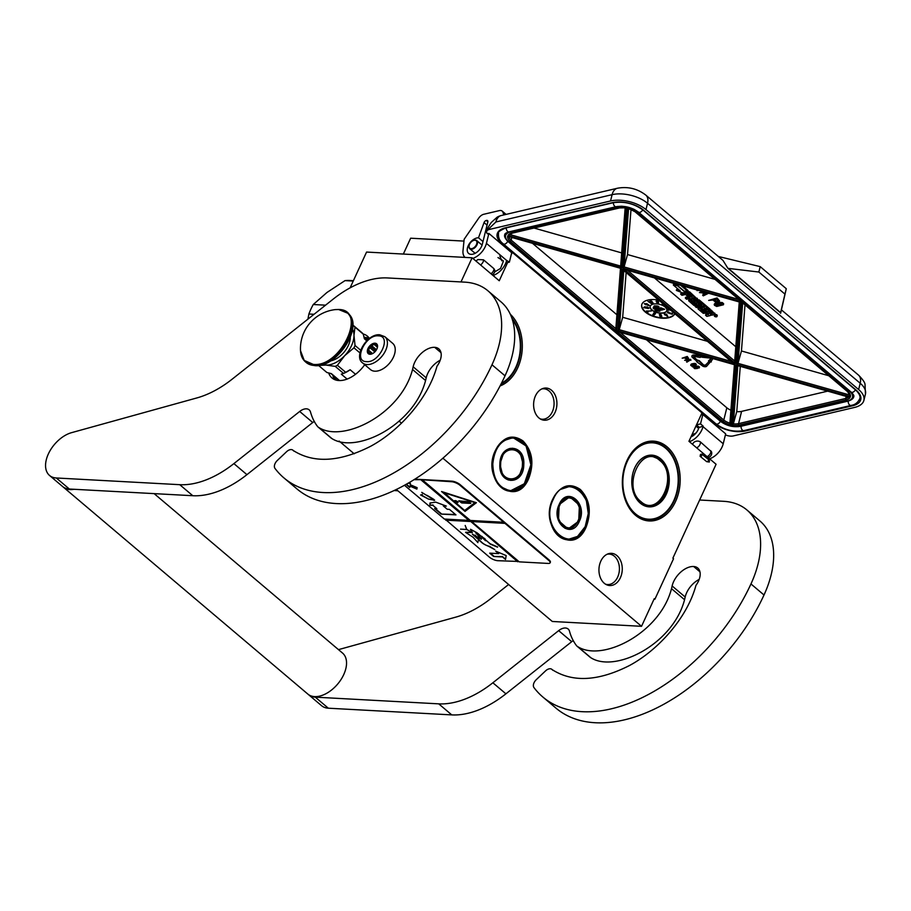 <?xml version="1.0" encoding="UTF-8"?>
<svg xmlns="http://www.w3.org/2000/svg" width="911" height="911" viewBox="0 0 911 911"><rect width="100%" height="100%" fill="white"/><g stroke="black" fill="none" stroke-linecap="round" stroke-linejoin="round"><path stroke-width="1.37" d="M495.493 450.273C503.043 436.847 512.187 433.716 522.925 440.867C532.388 450.808 534.336 463.335 528.767 478.423C515.865 509.591 480.53 479.687 495.493 450.273M495.459 450.478A26.966 19.495 -86.9 0 1 513.292 437.405A26.966 19.495 -86.9 0 1 522.458 441.22A26.966 19.495 -86.9 0 1 528.209 478.195A26.966 19.495 -86.9 0 1 510.376 491.257A26.966 19.495 -86.9 0 1 495.459 450.478M552.897 498.852C560.447 485.426 569.591 482.295 580.33 489.458C589.804 499.399 591.74 511.914 586.172 527.014C573.27 558.17 537.945 528.278 552.897 498.852M552.863 499.057A26.966 19.495 -86.9 0 1 570.696 485.984A26.966 19.495 -86.9 0 1 579.874 489.799A26.966 19.495 -86.9 0 1 585.614 526.774A26.966 19.495 -86.9 0 1 567.781 539.836A26.966 19.495 -86.9 0 1 552.863 499.057M350.109 287.853L366.564 252.062L472.103 257.79L461 281.943M463.972 241.096L410.645 238.204L403.345 254.055M507.621 262.55L499.239 280.759L472.103 257.79M511.948 253.133L511.23 254.704M654.018 599.199L654.895 599.244L673.536 558.728L672.876 558.181L716.08 464.268L688.944 441.3L701.641 413.674M399.143 421.178L401.5 423.159M442.86 458.176L641.538 626.312L654.246 598.698L654.895 599.244M667.023 446.789A39.97 28.89 93.1 0 0 626.996 460.51A39.97 28.89 93.1 0 0 635.514 515.296A39.97 28.89 93.1 0 0 675.529 501.585A39.97 28.89 93.1 0 0 667.023 446.789M535.474 395.852A16.125 11.649 93.1 0 0 541.168 419.402A16.125 11.649 93.1 0 0 555.05 412.41A16.125 11.649 93.1 0 0 554.879 394.543A16.125 11.649 93.1 0 0 542.842 388.507A16.125 11.649 93.1 0 0 535.474 395.852M600.816 561.153A16.125 11.649 93.1 0 0 606.51 584.714A16.125 11.649 93.1 0 0 620.391 577.722A16.125 11.649 93.1 0 0 620.22 559.844A16.125 11.649 93.1 0 0 608.184 553.808A16.125 11.649 93.1 0 0 600.816 561.153M500.048 385.957A39.97 28.89 93.1 0 0 521.775 353.81A39.97 28.89 93.1 0 0 510.297 314.215M641.538 626.312L552.305 621.473L396.285 489.435M354.185 453.803L339.12 441.061M665.85 447.677A38.888 28.116 93.1 0 0 652.629 442.177A38.888 28.116 93.1 0 0 623.841 469.905A38.888 28.116 93.1 0 0 635.195 514.339A38.888 28.116 93.1 0 0 648.416 519.839A38.888 28.116 93.1 0 0 677.203 492.111A38.888 28.116 93.1 0 0 665.85 447.677M541.794 388.929A15.259 11.034 93.1 0 1 543.867 388.781A15.259 11.034 93.1 0 1 552.305 411.852A15.259 11.034 -86.9 0 1 542.216 419.242A15.259 11.034 -86.9 0 1 540.166 418.855M607.136 554.241A15.259 11.034 93.1 0 1 609.208 554.082A15.259 11.034 93.1 0 1 617.647 577.153A15.259 11.034 -86.9 0 1 607.557 584.555A15.259 11.034 -86.9 0 1 605.508 584.167M501.027 384.078A38.888 28.116 93.1 0 0 511.845 318.041M392.687 343.345A17.184 10.42 130.2 0 1 391.719 360.244A17.184 10.42 130.2 0 1 374.808 371.198A17.184 10.42 -49.8 0 1 370.481 369.593L362.646 362.965A17.184 10.42 130.2 0 0 366.974 364.571A17.184 10.42 130.2 0 0 383.895 353.616A17.184 10.42 130.2 0 0 384.863 336.717L392.687 343.345M378.384 335.852C392.129 335.772 379.545 363.147 366.518 361.633C352.773 361.701 365.357 334.326 378.384 335.852M369.912 354.265A6.445 3.906 130.2 0 1 367.998 348.492A6.445 3.906 130.2 0 1 374.99 343.208A6.445 3.906 130.2 0 1 377.416 347.478A6.445 3.906 130.2 0 1 372.03 353.844A6.445 3.906 130.2 0 1 369.912 354.265M372.326 353.719A5.591 3.382 130.2 0 1 371.768 353.878L369.9 353.775A5.591 3.382 -49.8 0 1 369.365 353.445A5.591 3.382 -49.8 0 1 368.67 352.363L367.668 351.316L368.659 350.291A5.591 3.382 -49.8 0 1 369.866 347.66L370.117 346.009L371.734 345.702A5.591 3.382 -49.8 0 1 374.17 344.483L375.047 343.549L376.049 344.586A5.591 3.382 130.2 0 1 376.585 344.916A5.591 3.382 130.2 0 1 377.268 345.998L377.279 348.07M368.67 352.363L370.72 354.094M368.659 350.291L372.565 353.593M369.866 347.66L374.865 351.885M371.734 345.702L376.505 349.733M374.17 344.483L377.439 347.239M367.668 351.316L370.914 354.06M370.117 346.009L375.799 350.815M376.049 344.586L376.995 345.394M494.639 271.945L500.549 268.426L503.305 261.434M503.236 260.751L497.975 257.574M501.836 260.842L499.843 256.025M697.131 360.016L699.272 360.654L703.611 364.981L705.376 365.163L704.92 365.88L703.474 365.527L699.136 361.2L696.813 360.505L696.528 361.587L702.29 365.801A2.596 1.31 -166.1 0 0 705.854 366.666A2.596 1.31 -166.1 0 0 706.651 366.256L709.908 362.487L708.496 361.94L705.239 365.71M708.109 457.436A4.293 4.293 0 0 0 711.502 451.799L700.286 441.824C698.213 440.673 696.061 440.844 693.818 442.336L692.724 443.919A4.293 4.293 0 0 0 692.702 444.488M475.952 261.047L477.876 259.567L483.479 259.806A4.293 2.608 130.2 0 1 483.388 261.081A4.293 2.608 130.2 0 1 480.507 264.896M490.949 273.733A4.293 2.608 -49.8 0 0 493.819 269.918A4.293 2.608 -49.8 0 0 493.921 268.643L483.479 259.806M493.921 268.643L494.821 270.396M725.418 434.866A7.516 3.792 -166.1 0 0 733.378 435.902L854.518 407.445A25.781 12.982 -166.1 0 0 863.89 400.385A25.781 12.982 -166.1 0 0 858.64 389.555L645.979 209.576A25.781 12.982 -166.1 0 0 610.541 200.978L612.101 194.669L495.914 221.965L486.895 230.597C486.599 229.891 488.068 227.181 491.28 222.478L497.019 217.274A13.961 13.961 0 0 1 501.198 215.543L617.385 188.247A13.961 8.598 -103.2 0 0 612.101 194.669A25.781 12.982 -166.1 0 1 647.539 203.267A13.961 8.461 -49.8 0 0 645.842 195.125L722.97 260.398L727.923 268.346L780.568 312.894C781.638 308.715 781.649 308.852 780.625 313.316M489.628 228.536L489.412 229.435A7.516 3.792 -166.1 0 0 486.668 231.496A7.516 3.792 -166.1 0 0 487.362 233.797L488.877 233.432L511.709 252.757L509.386 262.129L506.653 260.466A15.043 9.11 130.2 0 1 493.033 275.498M709.601 458.791A15.043 9.11 -49.8 0 0 723.22 443.748L725.668 433.841L702.837 414.516L701.106 414.835M489.412 229.435L610.541 200.978M472.809 258.382A15.043 9.11 -49.8 0 0 486.428 243.351L488.877 233.432M509.386 262.129L505.821 262.972M702.837 414.516L700.525 423.888L696.516 424.833M700.525 423.888L703.133 426.097L698.874 427.601A9.668 5.865 -49.8 0 1 690.937 436.961M689.388 441.676A15.043 9.11 -49.8 0 0 702.996 426.633L703.133 426.097M486.508 220.416A2.369 1.435 130.2 0 1 487.544 220.587A2.369 1.435 130.2 0 1 487.829 221.977L482.306 244.319A9.668 5.865 130.2 0 1 476.259 252.643A9.668 5.865 130.2 0 1 468.641 253.44A9.668 5.865 130.2 0 1 469.108 244.068A9.668 5.865 130.2 0 1 478.491 237.771L484.048 222.591A2.369 1.435 130.2 0 1 486.258 220.473L487.886 221.589M503.806 214.928L502.963 212.309A6.445 3.906 -49.8 0 0 502.177 211.09A6.445 3.906 -49.8 0 0 499.353 210.612L483.764 214.267A6.445 3.906 -49.8 0 0 478.822 217.98L464.154 239.251L462.993 250.787A15.043 9.11 -49.8 0 0 465.02 257.403M781.422 309.854L786.284 288.707L760.195 266.627L718.323 256.458M781.376 309.831L858.504 375.104C862.671 379.34 864.846 382.438 865.017 384.374L865.45 394.076A25.781 12.982 -166.1 0 0 860.2 383.246L858.64 389.555M478.491 237.771L482.989 241.574M696.471 424.913L699.01 427.065M501.198 215.543A13.961 8.598 -103.2 0 0 495.914 221.965L496.837 218.002M760.195 266.627L758.863 272.036L727.923 268.346M786.284 288.707L784.952 294.116L758.863 272.036M780.568 312.894L784.952 294.116M728.436 268.472L780.625 312.632M739.311 301.45L740.176 302.076L735.428 363.58L623.716 269.041L739.311 301.45M626.085 269.713L623.716 269.041M739.265 301.974L734.699 361.143L739.265 301.962M627.451 270.248L734.699 361.018L735.428 363.58M732.045 361.838L734.391 363.831L617.931 330.795L622.68 269.28L734.391 363.831M707.426 341.329L622.68 317.29L619.229 329.668L617.931 330.795M623.83 270.089L622.68 269.28L623.83 270.089M508.896 236.632A10.738 5.409 -166.1 0 0 511.139 240.071A1.07 0.649 130.2 0 1 510.092 241.164A11.82 5.956 -166.1 0 1 507.7 236.131L621.416 268.392L620.539 267.766L621.416 268.392L616.485 331.137L618.66 331.706M615.836 328.7L620.493 268.278L615.836 328.7L616.485 331.137M616.565 331.114L735.336 364.799L734.471 364.184L735.336 364.799L730.702 424.856L729.893 423.273L734.414 364.696L729.916 423.159M732.023 425.13L736.646 365.174L850.157 397.367A11.82 5.956 -166.1 0 1 846.125 399.906L738.992 425.084A11.82 5.956 -166.1 0 1 732.023 425.13L733.332 423.854L736.771 411.613L740.267 366.347M850.407 396.729L849.667 395.021L738.001 363.352L736.703 364.48L741.543 301.757L622.771 268.062L627.406 208.015L628.636 207.959L627.406 208.015A11.82 5.956 -166.1 0 1 635.354 211.728L848.016 391.707A11.82 5.956 -166.1 0 1 850.407 396.729L736.703 364.48M742.192 302.475L847.537 391.628L849.667 395.021M635.354 211.728A1.07 0.649 -49.8 0 1 634.887 211.648L741.543 301.757M714.85 279.324L627.52 254.556L624.081 266.934L622.771 268.062M740.233 300.812L739.47 299.844M509.613 234.469L620.664 266.08L625.162 207.754L620.676 265.966L621.461 267.697L626.096 207.742L625.208 207.264L626.096 207.742A11.82 5.956 -166.1 0 0 619.116 207.788L511.982 232.954A11.82 5.956 -166.1 0 0 507.951 235.505L512.449 233.102A1.07 0.66 -103.2 0 1 511.982 232.954M735.803 346.761L654.44 277.912M622.68 317.29L626.142 272.526M646.423 339.735L726.83 407.786A10.738 5.409 -166.1 0 0 730.907 410.178M532.491 243.317L616.906 314.762M736.771 411.613A10.738 5.409 -166.1 0 0 741.6 411.373L827.678 391.149M828.771 375.742L741.452 350.974L738.001 363.352L742.67 302.873M741.452 350.974L745.004 304.855M627.52 254.556L631.016 209.336M621.678 252.905L534.017 228.035M717.014 316.436L717.242 315.536A1.378 0.695 -166.1 0 0 716.558 314.716A1.378 0.695 -166.1 0 0 715.067 314.5A1.378 0.695 -166.1 0 0 714.566 314.876L714.349 315.775A1.378 0.695 -166.1 0 0 715.021 316.607A1.378 0.695 -166.1 0 0 716.513 316.823A1.378 0.695 -166.1 0 0 717.014 316.436A1.378 0.695 -166.1 0 0 716.342 315.616A1.378 0.695 -166.1 0 0 714.839 315.4A1.378 0.695 -166.1 0 0 714.349 315.775M714.623 313.703L711.263 310.15L704.123 312.462L700.673 309.284L702.518 308.852L704.807 310.776L706.401 310.4L704.123 308.476L705.467 308.157L708.542 310.492L709.976 310.15L698.942 300.801L694.125 301.53L696.653 303.955L694.489 304.32L690.925 301.222L697.177 299.525L689.433 292.761L680.711 294.242L681.975 295.312L685.539 294.481L688.42 296.918L690.026 296.542L687.145 294.105L688.932 293.889L692.121 296.587L685.357 298.182L686.621 299.252L690.185 298.409L691.848 299.81L688.625 300.732L693.931 305.436L699.272 304.581L696.756 302.156L698.418 301.917L701.869 304.832L695.104 306.426L696.368 307.497L703.133 305.902L704.397 306.973L698.156 309.011L703.281 313.35L707.369 312.951L708.644 314.022L705.592 315.308L706.856 316.379L710.181 315.593A1.287 0.649 -166.1 0 0 710.648 315.24A1.287 0.649 -166.1 0 0 710.386 314.705A1.287 0.649 -166.1 0 0 712.151 315.138L714.714 314.375L711.047 311.05L704.567 312.575M708.371 313.805L705.82 314.409L705.592 315.308M703.611 306.312L698.361 308.1M701.083 304.172L699.272 304.593M699.181 303.921L697.632 301.894M691.062 299.15L689.012 300.186M691.335 295.927L690.105 296.223M688.135 296.679L685.584 297.282L685.357 298.182M690.026 296.542L690.242 295.642L688.147 293.866M697.097 298.865L689.661 291.862L683.933 291.224L677.397 285.69L673.628 285.302L680.153 290.825L676.372 290.427L682.76 292.921L680.927 293.342L680.711 294.242M695.993 303.329L694.717 303.42L691.802 300.949M709.976 310.15L710.204 309.25L699.158 299.901L694.512 300.983M706.401 310.4L706.629 309.501L705.125 308.237M704.784 311.676L701.436 309.102M675.188 283.788L673.582 284.164L673.354 285.075L677.556 285.507L684.093 291.03L687.862 291.429L688.078 290.529L682.794 286.054M678.911 289.766L676.588 289.527L676.372 290.427M682.76 292.921L688.135 291.657L688.033 290.723M704.055 294.23L702.837 294.811L703.281 295.847L708.599 293.262M703.383 291.793L699.42 292.579L702.483 292.898L704.419 294.526L702.7 295.358M719.542 300.892L717.059 297.943L708.678 300.414L712.937 300.038L715.34 301.883L718.563 301.951L719.542 300.892L716.923 298.478L708.678 300.414M723.459 304.764L723.63 303.693L722.286 302.554L718.87 302.315L718.005 303.75L715.659 303.477L714.213 304.331L714.475 305.31L716.718 306.46L723.459 304.764L723.197 303.784L721.148 302.805L717.982 303.545M718.073 303.192L715.26 303.056L714.213 304.331M658.721 300.106A17.184 8.654 -166.1 0 0 647.972 300.061A17.184 8.654 -166.1 0 0 641.72 304.775A17.184 8.654 -166.1 0 0 650.158 315.104A17.184 8.654 -166.1 0 0 668.845 317.723A17.184 8.654 -166.1 0 0 674.846 313.748M710.819 358.866L708.507 360.836L709.362 362.02L711.332 361.929L711.001 361.211M704.055 356.087L701.857 355.848L701.937 357.214L709.179 357.989A1.503 0.763 13.9 0 1 710.853 359.15A1.503 0.763 13.9 0 1 710.762 359.321L709.213 361.109L708.507 360.836M712.368 359.241A3.052 1.537 -166.1 0 0 712.482 358.98A3.052 1.537 -166.1 0 0 712.448 358.467M693.59 356.486L693.578 357.158L694.25 356.406L700.115 357.431L701.39 356.759L699.682 355.768L694.034 355.575A2.596 1.31 -166.1 0 0 691.87 356.338A2.596 1.31 -166.1 0 0 692.394 357.431L695.924 360.414L697.109 360.141L693.578 357.158M697.109 360.141L693.715 356.611M699.716 355.62L694.159 355.039A2.596 1.31 -166.1 0 0 691.996 355.802A2.596 1.31 -166.1 0 0 691.996 356.087M701.39 356.759L699.682 355.768M709.02 361.542L705.376 365.163M696.813 360.505L696.528 361.587M688.614 358.387L687.247 356.463L682.168 358.171L684.708 357.932L686.097 358.991L688.01 359.014L688.614 358.387L687.11 357.01L682.168 358.171M687.224 361.086L686.883 362.157L690.492 359.868L684.662 360.278L686.484 360.449L687.589 361.394L686.552 361.872M690.937 360.244L690.629 359.333L684.662 360.278M695.537 364.707L695.924 365.368L696.346 364.286L694.979 363.466L691.54 363.967L690.697 365.277L691.529 365.983L694.296 365.812L692.895 364.4L694.114 364.229M694.444 365.596L694.159 364.252L695.378 365.254M693.225 366.962L693.089 366.188L692.428 366.848L693.225 366.962L692.428 366.848M698.691 367.372L699.079 368.044L699.511 366.951L698.133 366.142L694.706 366.643L693.863 367.953L694.694 368.659L697.45 368.488L697.473 367.702L696.05 367.076L697.279 366.905M697.598 368.272L697.325 366.928L698.543 367.93M711.263 310.15L711.047 311.05M695.287 305.686L695.104 306.426M687.862 291.429L681.326 285.906L683.375 286.111M676.827 284.255L673.354 285.075M696.585 289.857L697.097 290.62L698.27 290.336M704.909 292.226L699.42 292.579M641.765 304.593A17.184 8.654 -166.1 0 0 650.408 314.819A17.184 8.654 -166.1 0 0 668.936 317.37A17.184 8.654 -166.1 0 0 674.778 313.691M711.332 361.929L710.626 361.656L712.163 359.868A3.052 1.537 -166.1 0 0 712.356 359.515A3.052 1.537 -166.1 0 0 711.764 358.274M707.175 356.964L701.721 356.395M691.13 364.184L690.743 364.969M691.54 363.967L690.993 364.73M692.223 363.751L691.415 364.514M692.964 363.58L692.087 364.286M693.749 363.455L692.827 364.115M694.387 363.421L693.624 363.99M694.979 363.466L694.262 363.967M695.571 363.626L694.842 364.001M694.284 366.86L693.897 367.645M694.706 366.643L694.159 367.406M695.389 366.427L694.569 367.19M696.118 366.256L695.252 366.962M696.915 366.131L695.993 366.791M697.553 366.097L696.778 366.666M698.133 366.142L697.416 366.632M698.726 366.302L698.008 366.677M716.718 316.174L714.6 316.003L716.695 316.288M710.762 314.09L708.974 312.575L710.569 312.2L712.231 313.691L710.762 314.09L709.976 312.348M693.442 299.446L691.791 298.034L693.578 297.829L694.911 299.036L693.442 299.446L692.793 297.806M707.688 293.012L705.023 294.287L703.281 292.818L706.287 292.613M713.996 299.787L716.627 299.172L718.574 301.017L716.297 301.552L713.996 299.787M715.237 304.821L716.137 303.875L718.813 304.821L719.052 305.595L718.119 306.13L715.83 305.515L715.363 304.251L715.442 305.185M722.525 304.365L720.988 305.139L718.916 303.955L720.453 303.181L722.525 304.365M663.72 312.951A8.598 4.327 -166.1 0 0 666.841 310.594A8.598 4.327 -166.1 0 0 662.616 305.424A8.598 4.327 -166.1 0 0 653.278 304.115A8.598 4.327 -166.1 0 0 650.158 306.472A8.598 4.327 -166.1 0 0 654.371 311.642A8.598 4.327 -166.1 0 0 663.72 312.951M666.681 306.836L666.385 307.462L667.216 307.292M669.528 309.25L667.82 308.795L668.093 310.241L668.367 309.444L670.781 310.309M668.64 310.287L668.606 309.524M669.016 312.234L667.695 311.778L667.786 312.792L671.954 314.227L672.523 313.828L671.635 313.225L671.919 313.908L671.111 313.919L668.082 312.746L669.016 312.234L667.456 312.336M670.302 313.19L668.082 312.746M671.908 313.589L670.359 312.997M672.5 314.033L672.477 313.293L671.544 313.338M664.916 314.58L667.865 316.686L666.488 314.511L664.472 313.953L664.814 314.944M667.865 316.686L666.579 314.147L664.221 314.022M661.876 317.176L661.477 315.217L659.587 315.001L661.227 315.035L660.805 314.511L659.313 314.614L659.815 315.73L661.215 315.866L661.511 316.846L660.042 317.005L661.876 317.176L661.397 315.582L659.587 315.001M661.397 316.47L659.951 316.698M661.227 315.035L660.281 313.862L659.313 314.614M655.533 313.737L655.26 312.735L653.734 312.985L653.54 314.306L654.77 314.523L653.597 315.149L652.857 314.489L653.654 315.411L655.533 313.486L654.246 313.008L653.358 313.862M654.44 314.58L652.788 314.648M651.274 311.038L646.423 310.993L647.607 312.371L646.981 311.403L651.069 310.867L646.332 311.346M648.028 312.257L647.459 311.368M648.917 308.146L647.482 307.041L644.43 306.859L643.735 307.667L648.268 308.476L648.86 307.964L647.96 307.508L643.701 307.542M648.7 305.06L647.846 305.47L649.27 305.572L648.734 304.855L644.396 303.648L645.819 304.786L648.347 304.832L648.723 305.401L647.846 305.47M649.338 305.481L646.89 303.682L644.305 303.762M651.889 303.944L647.983 301.382M653.221 303.579L651.809 301.211L650.158 300.505L649.873 301.393L652.675 303.682L653.255 303.363L652.64 302.406L649.862 300.972M657.389 303.648L656.74 300.414L656.114 301.131L657.389 303.648L656.66 300.778L656.114 301.131M658.482 303.818L658.425 300.664L657.708 301.336L658.482 303.818L658.346 301.029L657.708 301.336M662.661 303.443L661.796 304.741L663.026 303.739M663.732 304.342L662.536 305.014L664.221 305.845L663.197 305.003L664.335 304.855M664.506 305.652L663.846 304.912M685.345 357.784L686.917 357.408L688.033 358.467L686.666 358.786L685.345 357.784M687.953 361.246L686.962 360.403L690.299 360.152L687.953 361.246L687.668 360.346M693.499 365.823L691.734 365.698L691.791 364.719L693.453 364.867L693.18 365.892M696.653 368.5L694.888 368.374L694.489 367.68L695.264 367.327L696.995 367.873L696.334 368.568M711.571 313.054L710.979 313.19M694.262 298.398L693.67 298.535M707.061 292.83L705.16 293.741L703.998 292.761M718.472 300.755L717.982 301.461M718.119 300.926L717.458 301.587M717.595 301.051L716.832 301.632M716.968 301.085L716.297 301.552M716.422 301.006L715.83 301.347M715.966 300.801L714.6 299.651M719.03 305.219L718.642 306.005M718.779 305.458L718.119 306.13M718.255 305.584L717.128 306.05M717.264 305.504L716.388 305.8M716.524 305.265L715.83 305.515M722.491 304.297L722.059 305.094M722.184 304.559L721.706 305.185M721.842 304.638L720.988 305.139M721.125 304.604L720.077 304.934M720.202 304.399L719.508 304.65M650.181 306.381A8.598 4.327 -166.1 0 0 654.497 311.494A8.598 4.327 -166.1 0 0 663.755 312.769A8.598 4.327 -166.1 0 0 666.863 310.503M667.011 307.121L666.192 307.28M670.325 309.922L667.74 309.148M662.787 303.545L661.796 304.741M664.096 304.65L662.536 305.014M687.498 358.262L686.985 358.832M686.53 358.137L685.949 357.636M689.08 360.244L688.09 360.71M693.317 365.357L692.804 365.926M696.471 368.033L695.97 368.602M696.106 368.055L695.537 368.579M660.771 308.123L653.141 307.838L653.426 308.704L661.181 309.364L661.42 310.104L664.654 309.239L660.657 307.77L660.896 308.499L653.141 307.838M664.654 309.239L660.657 307.77M658.892 307.326L658.835 306.495L657.264 305.948L654.44 305.823L653.756 306.665L658.334 307.576L658.926 307.098L657.981 306.495L653.791 306.438M655.977 309.831L654.963 309.717L655.669 310.867L659.53 311.232L660.088 310.64L659.131 309.991L659.04 311.038L655.829 310.697L655.909 309.638L654.884 310.082M657.343 310.435L655.567 309.922M659.53 310.583L657.321 310.366M660.088 310.981L659.974 310.002L658.676 309.911M667.285 316.219L665.918 315.115L666.624 314.933L667.285 316.219M653.745 313.635L655.225 313.623L654.451 314.341L653.745 313.635M648.29 308.18L646.446 307.781L648.336 307.998M644.316 307.485L646.047 307.872L644.316 307.485M646.559 304.172L646.491 304.786L644.806 303.978L646.559 304.172M650.397 301.803L650.932 301.279L652.868 303.147L651.593 302.942L650.363 301.177M666.909 315.491L666.317 315.012M652.23 302.919L651.593 302.942M657.241 306.506L658.38 307.053L657.537 307.44L654.314 306.711L657.241 306.506M658.243 306.973L657.537 307.44M657.628 307.075L656.899 307.417M656.979 307.064L656.125 307.349M656.216 306.996L655.453 307.258M655.544 306.893L654.747 307.041M701.481 456.024L700.115 456.297L700.525 454.395L701.891 454.133L701.481 456.024M697.234 427.202L698.999 427.134M696.209 425.494L697.086 425.437M696.71 432.133L694.569 434.331L694.273 433.693L694.934 434.205M696.676 426.724L697.928 426.154M473.321 240.538A4.942 2.995 130.2 0 0 469.188 245.423A4.942 2.995 130.2 0 0 469.461 247.849A4.942 2.995 -49.8 0 0 474.711 247.006A4.942 2.995 -49.8 0 0 476.533 241.062A4.942 2.995 130.2 0 0 473.321 240.538L473.618 240.424A5.375 3.257 130.2 0 1 476.726 240.584A5.375 3.257 130.2 0 1 477.102 240.994A5.375 3.257 -49.8 0 1 475.44 247.12A5.375 3.257 -49.8 0 1 469.791 248.783L475.132 253.304M469.188 245.423L469.119 245.731A5.375 3.257 130.2 0 0 469.416 248.361A5.375 3.257 -49.8 0 0 469.791 248.783M512.369 319.602A38.251 27.649 93.1 0 1 515.888 367.053A38.251 27.649 -86.9 0 1 501.483 383.178M512.244 319.214A38.672 27.956 93.1 0 1 515.842 367.258A38.672 27.956 -86.9 0 1 501.289 383.554M307.907 319.146L308.886 314.01A59.09 42.715 -86.9 0 1 310.913 309.125A59.09 42.715 -86.9 0 1 313.259 304.513L325.546 305.174M353.411 280.679L349.995 280.486A59.09 42.715 93.1 0 0 345.007 280.622L353.229 281.066M313.259 304.513L326.992 292.454L345.007 280.622M308.886 314.01L314.044 314.284M673.741 500.663A38.251 27.649 -86.9 0 1 635.445 513.781A38.251 27.649 -86.9 0 1 627.303 461.353A38.251 27.649 93.1 0 1 665.599 448.223A38.251 27.649 93.1 0 1 673.741 500.663M666.248 494.309A25.895 18.721 93.1 0 0 660.726 458.814A25.895 18.721 93.1 0 0 634.808 467.696A25.895 18.721 -86.9 0 0 640.319 503.191A25.895 18.721 -86.9 0 0 666.248 494.309M649.668 442.222L652.322 442.37A38.672 27.956 93.1 0 1 673.707 500.868A38.672 27.956 -86.9 0 1 648.131 519.612A38.672 27.956 -86.9 0 1 633.931 513.2M652.322 442.37A38.672 27.956 93.1 0 0 637.518 447.199M665.69 494.069A25.462 18.402 93.1 0 0 651.604 455.568A25.462 18.402 93.1 0 0 634.762 467.901A25.462 18.402 -86.9 0 0 648.848 506.414A25.462 18.402 -86.9 0 0 665.69 494.069M659.746 460.465C641.572 443.293 621.507 486.93 640.854 501.528C659.029 518.689 679.105 475.052 659.746 460.465M523.187 464.587L520.295 453.257L512.415 448.223L503.829 452.619L499.888 464.052L502.781 475.383L510.661 480.404L519.247 476.02L523.187 464.587M523.791 464.61C525.34 443.304 499.945 442.723 499.877 464.063C498.328 485.369 523.723 485.95 523.791 464.61M492.805 463.904C493.329 479.903 499.342 488.808 510.843 490.63C522.458 489.332 529.132 480.712 530.862 464.769C530.339 448.77 524.326 439.854 512.825 438.032C501.209 439.33 494.536 447.95 492.805 463.904M500.219 486.554L510.092 491.029L524.337 483.741L530.874 464.758L526.068 445.946L512.984 437.61L502.701 440.981M522.413 464.564C523.814 445.194 500.72 444.67 500.663 464.063C499.262 483.445 522.356 483.969 522.413 464.564M397.845 490.756L393.951 490.539M559.16 504.614L558.489 520.557L568.065 528.995L578.724 521.183L579.396 505.241L569.819 496.814L559.16 504.614M559.195 504.409C550.164 522.185 571.493 540.234 579.282 521.422C588.312 503.646 566.984 485.597 559.195 504.409M585.226 526.444C599.597 498.18 565.651 469.45 553.262 499.387C538.879 527.651 572.825 556.382 585.226 526.444M557.68 535.19L567.496 539.608L577.54 536.408L585.181 526.649L588.278 513.497L586.297 500.185L579.76 490.209L570.388 486.189L560.117 489.56M559.809 505.172C551.599 521.32 570.992 537.741 578.075 520.625C586.285 504.478 566.893 488.057 559.809 505.172M154.141 493.625L342.559 653.085A26.863 16.273 130.2 0 1 341.056 679.481A26.863 16.273 130.2 0 1 314.625 696.608A26.863 16.273 -49.8 0 1 307.861 694.091L63.235 487.055A26.863 16.273 -49.8 0 0 69.999 489.571A26.863 16.273 130.2 0 0 74.087 489.287M293.536 450.797L293.126 450.421C313.486 463.471 339.222 462.15 370.333 446.436C399.747 430.744 428.5 397.993 436.95 366.268A16.33 9.896 -49.8 0 0 439.512 361.94A16.33 9.896 -49.8 0 0 438.795 348.856A16.33 9.896 -49.8 0 0 434.684 347.33A18.482 11.194 -49.8 0 0 413.15 366.803L412.535 369.502C401.056 413.981 343.31 443.145 318.896 427.555A10.738 6.514 -49.8 0 1 318.076 427.02L331.126 438.054A10.738 6.514 130.2 0 0 331.934 438.59C356.303 454.156 414.061 425.118 425.574 380.536L412.535 369.502M440.207 360.232A18.482 11.194 -49.8 0 0 426.2 377.849L425.574 380.536M314.272 421.44A10.738 6.514 -49.8 0 0 312.735 422.51L299.685 411.465A10.738 6.514 130.2 0 1 309.159 409.848A10.738 6.514 130.2 0 1 310.526 412.079A95.609 57.94 -49.8 0 0 317.483 426.394A10.738 6.514 -49.8 0 0 318.076 427.02M293.968 451.127L293.126 450.421A6.445 3.906 -49.8 0 0 292.898 450.182A6.445 3.906 -49.8 0 0 286.544 451.742L277.308 460.488A6.445 3.906 -49.8 0 0 274.963 468.379A155.781 94.402 -49.8 0 0 283.879 477.865A155.781 94.402 -49.8 0 0 491.986 364.787A92.387 55.992 -49.8 0 0 487.932 290.803A92.387 55.992 -49.8 0 0 464.667 282.137L387.448 277.946A85.941 52.086 -49.8 0 0 333.312 299.024L232.203 379.135A85.941 52.086 130.2 0 1 196.878 397.936L71.593 432.657A26.863 16.273 -49.8 0 0 49.103 452.425A26.863 16.273 -49.8 0 0 49.536 475.462A26.863 16.273 -49.8 0 0 56.3 477.979L179.752 484.686A85.941 52.086 -49.8 0 0 233.888 463.608L246.938 474.654L312.735 422.51M246.938 474.654A85.941 52.086 130.2 0 1 192.79 495.721L69.35 489.025L56.3 477.979M49.536 475.462L62.586 486.508A26.863 16.273 -49.8 0 0 69.35 489.025M283.879 477.865L296.929 488.9A155.781 94.402 -49.8 0 0 505.036 375.822A92.387 55.992 -49.8 0 0 500.982 301.837L487.932 290.803M233.888 463.608L299.685 411.465M328.7 372.998A27.398 16.603 -49.8 0 0 331.991 377.974A27.398 16.603 -49.8 0 0 364.73 364.719M369.433 338.516A27.398 16.603 -49.8 0 0 367.384 336.148A27.398 16.603 -49.8 0 0 363.136 333.984M368.534 339.234L366.256 338.721M334.337 376.437L336.205 380.126M552.51 669.972L552.1 669.585C572.461 682.646 598.197 681.326 629.307 665.611C658.721 649.907 687.475 617.168 695.924 585.431A16.33 9.896 -49.8 0 0 698.486 581.104A16.33 9.896 -49.8 0 0 697.769 568.031A16.33 9.896 -49.8 0 0 693.658 566.505A18.482 11.194 -49.8 0 0 672.124 585.978L671.509 588.665C660.031 633.145 602.285 662.32 577.87 646.719A10.738 6.514 -49.8 0 1 577.05 646.195L590.1 657.23A10.738 6.514 130.2 0 0 590.909 657.765C615.278 673.32 673.035 644.293 684.56 599.711L671.509 588.665M699.181 579.407A18.482 11.194 -49.8 0 0 685.174 597.012L684.56 599.711M573.247 640.615A10.738 6.514 -49.8 0 0 571.709 641.686L558.659 630.64A10.738 6.514 130.2 0 1 568.134 629.011A10.738 6.514 130.2 0 1 569.5 631.243A95.609 57.94 -49.8 0 0 576.458 645.569A10.738 6.514 -49.8 0 0 577.05 646.195M308.191 694.353A26.863 16.273 -49.8 0 0 308.51 694.637A26.863 16.273 -49.8 0 0 315.274 697.154L438.726 703.85A85.941 52.086 -49.8 0 0 492.862 682.783L505.912 693.818L571.709 641.686M505.912 693.818A85.941 52.086 130.2 0 1 451.776 714.896L328.324 708.2L315.274 697.154M308.51 694.637L321.56 705.683A26.863 16.273 -49.8 0 0 328.324 708.2M552.943 670.302L552.1 669.585A6.445 3.906 -49.8 0 0 551.872 669.357A6.445 3.906 -49.8 0 0 545.518 670.917L536.283 679.663A6.445 3.906 -49.8 0 0 533.937 687.554A155.781 94.402 -49.8 0 0 542.865 697.029L555.904 708.075A155.781 94.402 -49.8 0 0 764.01 594.997A92.387 55.992 -49.8 0 0 759.956 521.012L746.906 509.966A92.387 55.992 -49.8 0 0 723.641 501.312L699.637 500.014M492.862 682.783L558.659 630.64M508.611 584.498L491.177 598.311A85.941 52.086 130.2 0 1 455.864 617.111L338.482 649.634M542.865 697.029A155.781 94.402 -49.8 0 0 750.96 583.951A92.387 55.992 -49.8 0 0 746.906 509.966M366.78 340.816L364.389 338.79L363.273 334.155L354.96 327.129A26.533 16.079 -49.8 0 0 353.855 325.865L352.808 325.66M360.665 350.245L355.039 345.485L353.98 335.442L354.96 327.129M359.947 352.899L353.958 347.831L344.665 355.7A23.64 14.325 -49.8 0 0 353.98 335.442A23.64 14.325 -49.8 0 0 352.546 329.315M337.4 365.288L344.665 355.7A23.64 14.325 -49.8 0 1 325.899 365.06L335.225 366.37A26.533 16.079 -49.8 0 0 337.4 365.288L345.713 372.326L350.154 369.752A24.711 14.975 130.2 0 1 344.005 373.225L343.208 373.556M355.529 374.296L350.154 369.752M347.102 379.078L341.295 374.159L343.538 373.408L335.225 366.37M343.094 373.601L343.538 373.408A26.533 16.079 130.2 0 0 345.713 372.326M325.899 365.06L318.577 365.47L326.89 372.508L331.353 373.624L339.552 380.559M339.268 380.559L330.887 373.521M363.273 334.155A26.533 16.079 130.2 0 0 362.168 332.891L353.855 325.865M355.039 345.485A26.533 16.079 130.2 0 1 353.958 347.831M322.79 364.468A23.64 14.325 -49.8 0 0 325.865 365.06M350.314 337.469A19.017 11.524 130.2 0 1 330.465 360.915M300.505 350.689A39.321 39.321 0 0 1 335.271 309.603L338.55 309.501C367.828 309.353 341.021 367.645 313.293 364.4L304.228 360.437L300.505 350.655C300.755 355.461 302.418 359.207 305.481 361.872A32.227 19.53 130.2 0 1 302.35 357.795M550.096 562.816A6.445 2.141 -155.3 0 0 548.684 560.356L504.979 523.37L471.636 521.559L519.247 561.859L548.16 563.431A6.445 2.141 -155.3 0 0 550.096 562.816L550.358 562.258A6.445 2.141 -155.3 0 0 548.946 559.809L460.226 484.72A6.445 2.141 -155.3 0 0 451.867 481.167L414.756 479.163M504.979 523.37L459.975 485.278A6.445 2.141 -155.3 0 0 451.617 481.725L421.394 479.71L468.846 520.375L444.386 519.054L404.427 485.233M421.394 479.71L413.924 479.676M445.035 519.088L489.401 557.145A6.445 2.141 -155.3 0 0 497.759 560.698L518.78 561.461M406.01 484.356L409.688 487.465L409.916 486.144L416.885 489.105L417.136 487.658L410.166 484.698L410.394 483.377L407.969 483.24M455.955 514.886L449.43 509.363L447.21 509.238L443.293 505.924L446.333 506.095L435.652 502.109L430.003 503.066L429.878 505.206L432.919 505.366L436.825 508.68L434.604 508.554L441.129 514.077L455.955 514.886M421.747 492.361L434.49 500.173L428.466 499.057L421.987 495.39L422.294 494.65L420.563 494.958L428.421 499.08L434.615 500.23L421.736 492.407M422.146 494.582L421.827 495.299M433.568 499.627L427.065 495.322L433.852 499.399M421.224 480.074L468.846 520.375M422.704 480.154L470.327 520.454L503.681 522.265M476.396 502.701L441.55 491.507L465.031 511.39L476.396 502.701M445.866 519.782L470.315 521.115L517.938 561.415M471.636 521.559L505.149 523.005M517.767 561.78L470.315 521.115M505.514 559.456L506.186 555.596L495.686 551.144L498.636 553.637L489.708 553.148L493.637 556.473L502.565 556.963L505.514 559.456M481.259 539.244L476.066 532.821L478.594 534.028L485.54 540.735L482.523 537.228L490.517 544.209M497.497 547.158L490.164 544.072L497.588 546.953L490.107 543.73L477.079 532.821L470.486 529.348L472.331 532.525L465.578 532.366L473.094 537.251L477.899 542.626L477.592 541.236L479.869 540.519C481.338 542.705 484.219 544.619 488.512 546.247L494.821 549.629L489.776 546.452C480.951 544.266 480.108 539.027 473.777 535.361L475.485 535.338M477.079 532.821L470.566 529.28M472.353 532.4L465.646 532.263M477.842 542.387L477.649 541.145M472.171 532.423L466.853 529.53L465.191 525.465L466.66 529.462L460.533 529.132L466.796 529.576L472.205 532.366M445.695 520.158L470.144 521.479M409.916 486.144L416.953 488.695M406.374 484.151L409.768 487.021M441.129 514.077L455.477 514.476M435.253 508.589L441.3 513.713M436.825 508.68L432.919 505.366M429.878 505.206L433.089 505.001M430.106 502.872L430.049 504.831M443.293 505.924L445.399 505.662M434.046 500.492L434.638 500.128M422.226 494.4L421.918 495.106L422.226 494.4M465.031 511.39L476.18 502.633M442.53 491.826L465.202 511.014M502.565 556.963L505.594 559.012M493.637 556.473L502.735 556.587M490.357 553.182L493.808 556.109M498.636 553.637L496.905 551.656M485.028 538.8L482.523 537.228M482.591 537.08L481.771 536.294M481.475 538.253L481.395 538.97L475.849 532.833M478.457 533.835L476.146 532.73L478.423 533.903M475.337 535.235L473.618 535.212L472.638 534.119M479.778 540.724L472.353 534.176L481.304 539.175L475.781 532.924L476.988 533.026M443.418 492.509L474.916 502.621L464.644 510.467L443.577 492.168M455.101 500.617A1.936 0.638 -155.3 0 0 454.521 500.799A1.936 0.638 -155.3 0 0 455.42 501.881A1.936 0.638 -155.3 0 0 457.447 502.61A1.936 0.638 -155.3 0 0 458.028 502.416A1.936 0.638 -155.3 0 0 457.128 501.335A1.936 0.638 -155.3 0 0 455.101 500.617M469.393 501.802L458.78 500.834L461.718 502.94L470.611 503.419L469.393 501.802M454.691 500.663A1.936 0.638 -155.3 0 0 455.853 501.665A1.936 0.638 -155.3 0 0 457.618 502.234A1.936 0.638 -155.3 0 0 458.028 502.189M459.042 500.731L461.877 502.576L470.839 503.054M696.619 447.802A4.293 2.608 -49.8 0 0 700.297 443.577A4.293 2.608 -49.8 0 0 700.286 441.824M710.717 450.66A4.293 2.608 130.2 0 1 710.739 452.414A4.293 2.608 130.2 0 1 707.061 456.639M856.169 390.136A22.559 11.365 13.9 0 1 852.559 405.794L745.426 430.96A22.559 11.365 13.9 0 1 714.429 423.433L501.767 243.453A22.559 11.365 13.9 0 1 505.377 227.796L612.499 202.629A22.559 11.365 13.9 0 1 643.508 210.156L856.169 390.136A1.07 0.649 130.2 0 1 855.691 390.056C859.096 393.324 860.508 396.114 859.938 398.449A21.488 10.818 13.9 0 1 859.016 400.43M645.979 209.576L647.539 203.267L860.2 383.246A13.961 8.461 -49.8 0 0 858.504 375.104M852.559 405.794A1.07 0.66 -103.2 0 1 852.161 405.122M745.426 430.96A1.07 0.66 -103.2 0 1 745.039 430.334M714.429 423.433A1.07 0.649 -49.8 0 0 715.044 423.057M501.767 243.453A1.07 0.649 -49.8 0 0 502.416 243.055M498.34 235.528A21.488 10.818 13.9 0 1 498.431 233.341C497.429 232.328 499.888 230.529 505.844 227.944A1.07 0.66 76.8 0 1 505.377 227.796M612.499 202.629A1.07 0.66 76.8 0 0 612.966 202.777L505.844 227.944M643.508 210.156A1.07 0.649 130.2 0 1 643.029 210.077C633.965 203.506 623.944 201.069 612.966 202.777M486.428 243.351L506.653 260.466M723.22 443.748L702.996 426.633M502.963 212.309L505.571 214.518M487.863 221.817L486.258 220.473M487.043 225.131L484.048 222.591M633.407 209.018A13.961 7.037 13.9 0 1 637.005 211.341L849.667 391.32A13.961 7.037 13.9 0 1 847.435 401.011L740.301 426.189A13.961 7.037 13.9 0 1 721.102 421.52L508.452 241.552A1.07 0.649 -49.8 0 1 507.974 241.472C505.093 238.591 504.022 236.268 504.785 234.526A15.043 7.573 13.9 0 1 504.853 234.264M617.59 206.421A1.07 0.66 76.8 0 0 617.806 206.683A13.961 7.037 13.9 0 1 622.259 206.262M740.301 426.189A1.07 0.66 -103.2 0 0 740.768 426.325L847.902 401.159A1.07 0.66 -103.2 0 1 847.435 401.011M740.768 426.325C733.412 427.51 726.693 425.881 720.635 421.44A1.07 0.649 -49.8 0 0 721.102 421.52M508.452 241.552A13.961 7.037 13.9 0 1 510.684 231.849L617.806 206.683M510.092 241.164L722.753 421.133A11.82 5.956 -166.1 0 0 730.702 424.856M621.461 267.697L507.951 235.505M731.169 361.416L619.229 329.668L623.796 270.544M620.084 332.264L723.801 420.039A1.07 0.649 130.2 0 1 722.753 421.133M726.83 407.786L723.801 420.039A10.738 5.409 -166.1 0 0 729.905 423.137M511.788 237.452L511.139 240.071L615.836 328.666M738.992 425.084A1.07 0.66 76.8 0 1 738.57 423.626A10.738 5.409 -166.1 0 1 733.332 423.831L737.819 365.664M741.6 411.373L738.57 423.626L845.693 398.46A1.07 0.66 76.8 0 0 846.125 399.906M846.205 396.399L845.693 398.46A10.738 5.409 -166.1 0 0 848.608 397.082M738.582 299.412L624.081 266.934L628.59 208.471M512.449 233.102L619.582 207.936A1.07 0.66 -103.2 0 1 619.116 207.788M714.759 313.111L714.543 314.01M708.644 314.033L708.496 314.625M698.509 307.508L698.293 308.408M699.318 303.329L699.101 304.228M689.16 299.594L688.944 300.493M688.477 291.577L688.26 292.477M689.661 291.862L689.433 292.761M697.234 298.261L697.006 299.172M694.717 303.42L694.489 304.32M695.15 303.522L694.934 304.422M694.66 300.391L694.433 301.29M697.974 299.617L697.758 300.516M699.158 299.901L698.942 300.801M704.34 311.562L704.123 312.462M504.74 234.731L504.774 234.514C504.762 233.637 506.186 232.749 509.033 231.861A3.211 1.981 -103.2 0 1 506.243 227.852M509.033 231.861L616.155 206.695A3.211 1.981 -103.2 0 1 613.365 202.686M507.712 241.244A3.211 1.947 130.2 0 1 505.639 243.715A3.211 1.947 130.2 0 1 503.305 243.863C499.638 241.176 498.055 237.543 498.545 232.965M616.155 206.695C624.274 205.476 631.699 207.287 638.452 212.104A3.211 1.947 -49.8 0 0 642.722 209.815M720.373 421.212A3.211 1.947 130.2 0 1 718.301 423.695A3.211 1.947 130.2 0 1 715.966 423.831L503.305 243.863M638.452 212.104L851.113 392.083A3.211 1.947 -49.8 0 0 855.383 389.783M741.11 426.246A3.211 1.981 76.8 0 0 741.816 429.411A3.211 1.981 76.8 0 0 743.866 430.607C733.651 432.269 724.347 430.015 715.966 423.831M848.243 401.079A3.211 1.981 76.8 0 0 848.95 404.233A3.211 1.981 76.8 0 0 850.999 405.429L743.866 430.607M708.599 459.656L708.052 461.399L706.697 461.672L700.115 456.297M708.154 459.258L709.396 459.645L709.316 462.036L706.697 461.672M649.885 455.682A25.246 18.254 93.1 0 0 649.076 455.671L650.784 455.739A25.246 18.254 93.1 0 0 647.687 455.933M647.152 506.106L646.355 506.038A25.246 18.254 93.1 0 0 647.152 506.106L648.04 506.152C666.67 508.406 675.575 471.272 659.689 459.429L650.784 455.739A25.246 18.254 93.1 0 1 659.359 459.303M644.988 505.628A25.246 18.254 93.1 0 0 648.04 506.152M507.393 479.562A15.897 11.49 93.1 0 0 510.08 480.165C517.437 479.516 521.627 474.324 522.675 464.564C522.424 455.113 518.803 449.727 511.811 448.406A15.897 11.49 93.1 0 0 509.067 448.713M511.663 448.406A15.897 11.49 93.1 0 0 511.515 448.394A15.897 11.49 93.1 0 0 509.944 448.451M508.236 479.915A15.897 11.49 93.1 0 0 509.784 480.143A15.897 11.49 93.1 0 0 509.932 480.154M564.797 528.152A15.897 11.49 93.1 0 0 567.485 528.744C570.73 529.655 574.317 527.059 578.269 520.955C582.015 508.167 578.997 500.173 569.216 496.985A15.897 11.49 93.1 0 0 566.46 497.292M565.64 528.494A15.897 11.49 93.1 0 0 567.189 528.733A15.897 11.49 93.1 0 0 567.337 528.733M569.068 496.985A15.897 11.49 93.1 0 0 568.919 496.973A15.897 11.49 93.1 0 0 567.337 497.042M434.684 347.33L440.981 352.659M426.2 377.849L413.15 366.803M331.934 438.59L318.896 427.555M179.752 484.686L192.79 495.721M505.036 375.822L491.986 364.787M332.811 375.161A27.398 16.603 -49.8 0 0 334.565 379.568M369.376 338.425A27.398 16.603 -49.8 0 0 364.742 337.434M693.658 566.505L699.955 571.835M685.174 597.012L672.124 585.978M590.909 657.765L577.87 646.719M438.726 703.85L451.776 714.896M764.01 594.997L750.96 583.951M342.57 310.241A32.227 19.53 130.2 0 1 347.125 312.667A32.227 19.53 130.2 0 1 345.315 344.347A32.227 19.53 130.2 0 1 313.589 364.89A32.227 19.53 130.2 0 1 305.481 361.872L306.164 362.453A32.227 19.53 130.2 0 0 314.284 365.47A32.227 19.53 130.2 0 0 345.998 344.927A32.227 19.53 130.2 0 0 347.808 313.247C364.787 325.512 337.07 368.374 314.648 365.618L306.164 362.453M479.869 540.519L472.456 534.108M362.646 362.965C353.263 356.588 367.099 333.358 379.796 334.804L384.863 336.717M698.646 428.398L695.936 426.097M492.077 274.689A4.293 4.293 0 0 0 494.81 270.316M863.89 400.385L865.45 394.076M855.691 390.056L643.029 210.077M486.668 231.496L486.895 230.597M506.083 214.392L502.177 211.09M645.842 195.125C637.358 188.623 627.873 186.334 617.385 188.247M847.902 401.159C851.626 399.975 853.584 398.437 853.778 396.547M507.974 241.472L720.635 421.44M739.664 302.076L625.048 269.576M732.808 362.806L623.329 270.146M620.892 268.392L508.201 236.427M734.824 364.81L617.624 331.57M849.519 397.344L737.181 365.482M634.887 211.648L627.952 208.289M625.561 207.81L619.582 207.936M714.714 314.375L714.941 313.464M697.974 308.647L698.202 307.747M699.272 304.581L699.5 303.682M688.625 300.732L688.853 299.833M697.177 299.525L697.405 298.626M694.125 301.53L694.353 300.63M860.018 398.073C858.23 402.377 855.224 404.837 850.999 405.429M851.113 392.083C853.379 394.349 854.267 395.829 853.789 396.536L853.721 396.752M708.462 459.508L701.891 454.133M707.517 456.434L709.396 459.645M691.335 436.096L694.273 433.693M476.726 240.584L482.078 245.105M645.478 519.464L648.131 519.612M507.928 490.915L510.092 491.029M510.832 437.485L512.984 437.61M510.001 448.44L511.811 448.406M508.292 479.938L510.08 480.165M568.236 486.075L570.388 486.189M565.332 539.494L567.496 539.608M565.697 528.517L567.485 528.744M567.405 497.019L569.216 496.985M294.128 451.241L292.898 450.182M553.114 670.405L551.872 669.357M363.945 336.763L367.702 339.94M335.237 309.615L338.641 309.501L347.808 313.247"/></g></svg>
